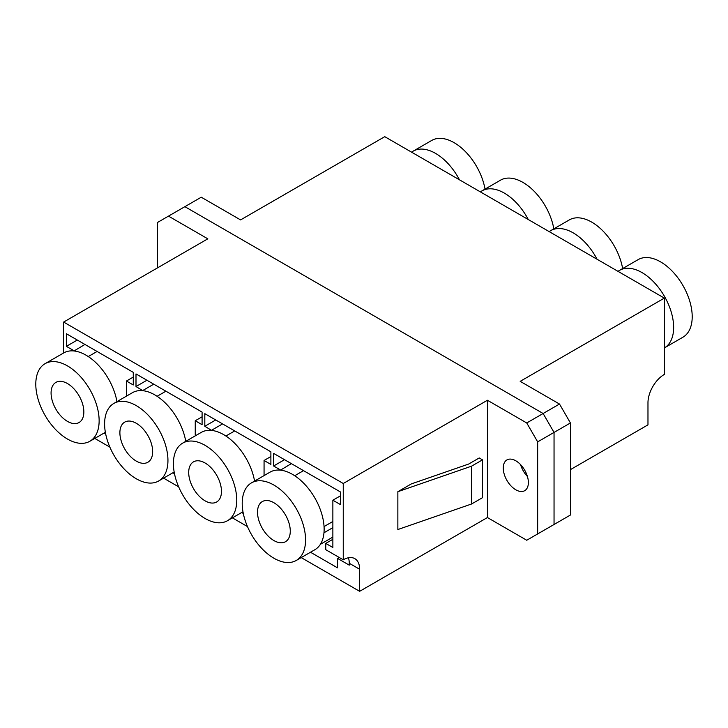 <?xml version="1.0" encoding="UTF-8"?>
<svg xmlns="http://www.w3.org/2000/svg" width="728" height="728" viewBox="0 0 728 728"><rect width="100%" height="100%" fill="white"/><g stroke="black" fill="none" stroke-linecap="round" stroke-linejoin="round"><path stroke-width="1.09" d="M515.815 489.798A17.763 10.256 -120 0 0 524.697 490.681A17.763 10.256 -120 0 0 527.418 476.449A17.763 10.256 -120 0 0 515.815 460.797A17.763 10.256 -120 0 0 506.934 459.914A17.763 10.256 -120 0 0 504.213 474.146A17.763 10.256 -120 0 0 515.815 489.798M332.869 539.302L325.771 543.397L325.771 549.704L343.252 559.796L343.252 483.492L63.645 322.067L63.645 352.953L45.072 363.672A44.79 25.862 -120 0 0 38.202 399.563A44.79 25.862 -120 0 0 67.467 439.039A44.79 25.862 -120 0 0 89.862 441.259A44.79 25.862 -120 0 0 96.724 405.36A44.79 25.862 -120 0 0 67.467 365.893A44.79 25.862 -120 0 0 45.072 363.672M63.645 322.067L207.817 238.829L168.496 216.125L184.876 206.67L543.124 413.504L526.735 422.959L487.423 400.254L487.423 517.544L526.735 540.249L537.664 533.942L537.664 441.878L554.044 432.414L543.124 413.504L184.876 206.67L201.265 197.206L240.577 219.911L384.748 136.673L664.355 298.107L520.183 381.345L559.504 404.04L570.424 422.959L554.044 432.414L543.124 413.504L559.504 404.04M74.019 350.969L84.939 344.453M280.444 470.151L291.364 463.627M348.421 557.775A23.169 13.377 -60 0 1 349.258 563.263L349.258 565.155L337.51 558.376L337.51 567.84L310.492 552.234M471.58 466.157L471.58 503.985L397.861 529.529L397.861 491.691L471.58 466.157L482.5 459.85L479.224 457.958L468.714 464.027L411.365 483.893L397.861 491.691M343.252 559.796A23.169 13.377 -60 0 1 354.836 558.649A23.169 13.377 -60 0 1 359.632 569.25L359.632 591.327L487.423 517.544M343.252 483.492L487.423 400.254M94.786 438.42L109.855 447.119M163.591 478.141L178.669 486.85M232.405 517.872L247.475 526.572M301.21 557.593L359.632 591.327M74.019 350.76L66.375 346.346L66.375 333.733L133.269 372.354L133.269 384.966L126.444 381.026L126.444 396.141M142.825 390.69L135.999 386.541L135.999 373.928L202.084 412.084L202.084 424.697L195.25 420.748L195.25 435.872M211.639 430.421L204.814 426.271L204.814 413.659L270.889 451.806L270.889 464.419L264.064 460.478L264.064 475.593M280.444 469.933L273.619 465.993L273.619 453.38L340.522 492.01L340.522 504.622L332.869 500.209L332.869 547.501L325.771 543.397M520.575 464.619A17.763 10.256 -120 0 0 527.445 476.512A17.763 10.256 -120 0 1 520.575 464.619M543.124 530.794L554.044 524.488L554.044 432.414L554.044 524.488L537.664 533.942M526.735 422.959L537.664 441.878M157.576 267.831L157.576 222.431L168.496 216.125M211.639 430.212L222.559 423.905M243.298 513.44L241.687 512.512M270.889 456.538L264.064 460.478M142.825 390.481L153.754 384.175M174.483 473.71L172.873 472.781M202.084 416.807L195.25 420.748M105.678 433.988L104.068 433.06M133.269 377.086L126.444 381.026M332.869 527.636L323.978 532.769M332.869 537.091L320.393 544.298M339.157 557.43L337.51 558.376M340.522 495.795L332.869 500.209M215.734 419.965L204.814 426.271M146.919 380.234L135.999 386.541M284.539 459.686L273.619 465.993M77.295 340.04L66.375 346.346M471.58 503.985L482.5 497.679L482.5 459.85M664.355 298.107L664.355 374.401A23.169 13.377 120 0 0 647.975 402.784L647.975 424.852L570.424 469.624M554.044 524.488L570.424 515.024L570.424 422.959M205.087 462.999A23.169 13.377 -120 0 0 193.502 461.852A23.169 13.377 -120 0 0 189.944 480.416A23.169 13.377 -120 0 0 205.087 500.837A23.169 13.377 -120 0 0 216.671 501.983A23.169 13.377 -120 0 0 220.22 483.419A23.169 13.377 -120 0 0 205.087 462.999M254.563 481.081A44.79 25.862 -120 0 0 223.651 434.625A44.79 25.862 -120 0 0 201.256 432.405L182.683 443.125A44.79 25.862 -120 0 0 175.821 479.024A44.79 25.862 -120 0 0 205.087 518.491A44.79 25.862 -120 0 0 227.482 520.711A44.79 25.862 -120 0 0 234.343 484.821A44.79 25.862 -120 0 0 205.087 445.345A44.79 25.862 -120 0 0 182.683 443.125M136.273 461.106A23.169 13.377 60 0 1 121.139 440.695A23.169 13.377 60 0 1 124.688 422.131A23.169 13.377 60 0 1 136.273 423.277A23.169 13.377 60 0 1 151.415 443.689A23.169 13.377 60 0 1 147.857 462.253A23.169 13.377 60 0 1 136.273 461.106M113.877 403.403A44.79 25.862 60 0 1 136.273 405.614A44.79 25.862 60 0 1 165.538 445.09A44.79 25.862 60 0 1 158.668 480.98A44.79 25.862 60 0 1 136.273 478.769A44.79 25.862 60 0 1 107.016 439.293A44.79 25.862 60 0 1 113.877 403.403L132.441 392.683A44.79 25.862 60 0 1 154.846 394.894A44.79 25.862 60 0 1 185.758 441.35M480.416 191.91A44.79 25.862 60 0 1 481.954 190.891A44.79 25.862 60 0 1 504.349 193.111A44.79 25.862 60 0 1 528.273 219.537M481.954 190.891L500.518 180.171A44.79 25.862 60 0 1 522.913 182.391A44.79 25.862 60 0 1 553.826 228.847M597.087 259.268A44.79 25.862 -120 0 0 573.154 232.842A44.79 25.862 -120 0 0 550.759 230.621A44.79 25.862 -120 0 0 549.231 231.631M622.64 268.577A44.79 25.862 -120 0 0 591.727 222.122A44.79 25.862 -120 0 0 569.332 219.901L550.759 230.621M273.892 540.558A23.169 13.377 60 0 1 258.759 520.147A23.169 13.377 60 0 1 262.308 501.583A23.169 13.377 60 0 1 273.892 502.73A23.169 13.377 60 0 1 289.025 523.141A23.169 13.377 60 0 1 285.476 541.714A23.169 13.377 60 0 1 273.892 540.558M251.497 482.855L270.061 472.135A44.79 25.862 60 0 1 292.456 474.347A44.79 25.862 60 0 1 321.721 513.822A44.79 25.862 60 0 1 314.86 549.722L296.287 560.442A44.79 25.862 60 0 1 273.892 558.221A44.79 25.862 60 0 1 244.626 518.745A44.79 25.862 60 0 1 251.497 482.855A44.79 25.862 60 0 1 273.892 485.066A44.79 25.862 60 0 1 303.157 524.542A44.79 25.862 60 0 1 296.287 560.442M67.467 383.547A23.169 13.377 -120 0 0 55.883 382.4A23.169 13.377 -120 0 0 52.325 400.964A23.169 13.377 -120 0 0 67.467 421.385A23.169 13.377 -120 0 0 79.052 422.531A23.169 13.377 -120 0 0 82.601 403.967A23.169 13.377 -120 0 0 67.467 383.547M116.944 401.629A44.79 25.862 -120 0 0 86.031 355.173A44.79 25.862 -120 0 0 63.636 352.953M459.468 179.816A44.79 25.862 -120 0 0 435.544 153.39A44.79 25.862 -120 0 0 413.14 151.169A44.79 25.862 -120 0 0 411.611 152.179M485.021 189.125A44.79 25.862 -120 0 0 454.108 142.67A44.79 25.862 -120 0 0 431.713 140.449L413.14 151.169M618.036 271.362A44.79 25.862 60 0 1 619.574 270.343A44.79 25.862 60 0 1 641.969 272.563A44.79 25.862 60 0 1 671.234 312.039A44.79 25.862 60 0 1 664.364 347.929A44.79 25.862 60 0 1 664.355 347.939L682.928 337.21A44.79 25.862 60 0 0 689.798 301.319A44.79 25.862 60 0 0 660.533 261.843A44.79 25.862 60 0 0 638.138 259.623L619.574 270.343M349.258 563.263L359.632 569.25M242.979 511.766L227.482 520.711M225.898 436.017L234.716 430.921M174.174 472.035L158.668 480.98M157.093 396.287L165.902 391.2M324.051 526.572L332.869 521.485M294.704 475.739L303.521 470.652M105.36 432.314L89.862 441.259M88.279 356.556L97.097 351.469"/></g></svg>
